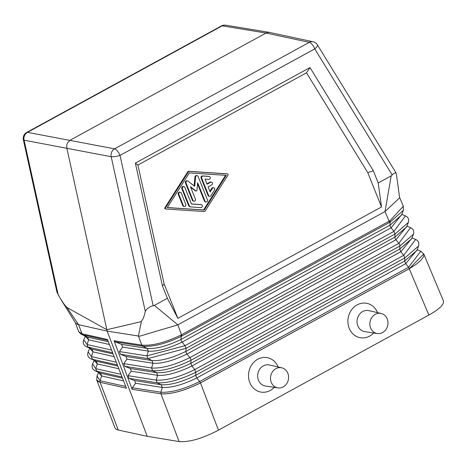 <?xml version="1.0" encoding="UTF-8"?>
<svg xmlns="http://www.w3.org/2000/svg" width="467" height="467" viewBox="0 0 467 467"><rect width="100%" height="100%" fill="white"/><g stroke="black" fill="none" stroke-linecap="round" stroke-linejoin="round"><path stroke-width="0.7" d="M225.724 25.206L269.547 32.421L267.778 32.433L266.032 33.052L309.317 42.334L114.555 148.85L27.471 132.354L222.228 25.831A6.69 2.563 -118.7 0 0 221.428 25.936A6.69 6.69 0 0 1 225.724 25.206A6.69 5.89 99.4 0 0 222.228 25.831L266.032 33.052L70.167 140.176L67.487 142.96L66.74 145.149L66.799 148.027L106.844 329.714L66.886 307.467L64.142 304.233L60.196 298.32L75.485 322.901L77.557 324.384L78.608 324.688L66.956 307.508M58.241 295.08L24.103 140.199A6.69 5.931 100.4 0 1 27.471 132.354A6.69 2.563 -118.7 0 0 26.672 132.453A6.69 6.69 0 0 0 23.35 139.761L56.956 292.237L60.196 298.32M98.56 372.473L97.002 375.999L100.078 380.71L101.637 375.964L123.568 380.897M97.002 375.999L96.739 380.027L100.096 382.304L100.078 380.71L125.734 386.472M274.281 387.341A17.501 15.417 -79.3 0 1 249.816 382.607A17.501 15.417 -79.3 0 1 257.708 359.269A17.501 15.417 -79.3 0 1 278.139 366.992M377.529 312.633A17.501 15.417 100.7 0 0 357.097 304.91A17.501 15.417 100.7 0 0 349.205 328.254A17.501 15.417 100.7 0 0 373.67 332.983M218.451 430.148L430.831 313.982L436.435 310.467L440.889 306.772L443.288 303.503L443.463 300.958L423.744 253.949L409.413 268.618L200.448 382.905C184.465 390.721 171.301 394.364 160.952 393.833L160.887 392.233L162.282 387.458L135.57 383.255L132.377 387.744L132.114 389.297L160.952 393.833L179.135 441.584C189.001 442.302 201.633 438.752 217.032 430.918L218.451 430.148L200.471 382.934C184.488 390.745 171.319 394.382 160.957 393.844M423.762 253.984L423.937 255.315L423.487 256.821L420.825 260.388L416.009 264.445L409.425 268.648L200.471 382.934L199.654 381.533C183.986 389.192 171.068 392.759 160.887 392.233L132.377 387.744M112.623 352.754L86.185 346.625L92.011 349.193L88.047 347.232L87.084 344.553L88.642 339.818L87.679 337.145L81.258 334.314L78.713 331.687L81.999 333.777L78.608 324.688L107.153 331.097L106.844 329.714L141.338 321.605L143.48 317.91L145.558 310.859L147.029 308.926L150.45 306.591L154.39 305.4L167.379 298.296L177.88 318.336L164.15 284.006L162.469 286.026L167.379 298.296M96.745 380.033L97.912 381.428L100.101 382.315L118.279 430.049L147.216 436.306L107.153 331.097L138.425 336.018L141.338 321.605M82.974 334.868L82.163 333.812L83.144 334.903L81.258 334.314M82.163 333.812L107.468 339.497L126.411 388.217L100.101 382.315M118.279 430.049L116.166 429.249L114.952 427.86L96.739 380.027M210.156 191.949L208.13 186.876L211.744 184.903A1.489 1.308 100.7 0 0 210.681 182.247L207.068 184.226L205.036 179.153L208.807 179.404A1.489 1.308 100.7 0 0 209.093 176.444L203.063 176.053A1.489 1.308 100.7 0 0 201.715 178.19L208.661 195.55A1.489 1.308 100.7 0 0 210.926 195.714L214.534 190.046A1.489 1.308 100.7 0 0 212.409 188.405L210.156 191.949M194.686 186.304L188.032 181.167A1.489 1.308 100.7 0 0 186.047 183.064L192.994 200.425A1.489 1.308 100.7 0 0 195.404 199.105L190.437 186.695L195.889 190.898A0.741 0.654 100.7 0 0 196.928 190.326L197.664 182.737L205.054 201.219A1.489 1.308 100.7 0 0 207.465 199.899L198.096 176.473A1.489 1.308 100.7 0 0 195.58 177.04L194.686 186.304M180.32 192.276L179.696 192.159A1.489 1.308 100.7 0 0 178.213 194.278L182.737 205.579A1.489 1.308 100.7 0 0 183.665 206.379L184.284 206.496A1.489 1.308 100.7 0 0 185.767 204.377L181.249 193.075A1.489 1.308 100.7 0 0 178.838 194.395L183.356 205.696A1.489 1.308 100.7 0 0 184.284 206.496M211.487 182.112L210.868 181.996A1.489 1.308 100.7 0 0 210.057 182.13L206.916 183.852M213.746 187.763L213.127 187.646A1.489 1.308 100.7 0 0 211.79 188.289L209.887 191.277M208.737 176.38A1.489 1.308 100.7 0 0 208.475 176.328L202.439 175.931A1.489 1.308 100.7 0 0 201.096 178.067L208.037 195.434A1.489 1.308 100.7 0 0 208.965 196.233L209.59 196.35M187.53 180.945L186.905 180.822A1.489 1.308 100.7 0 0 185.428 182.941L192.369 200.308A1.489 1.308 100.7 0 0 193.297 201.108L193.922 201.224M197.167 175.674L196.543 175.551A1.489 1.308 100.7 0 0 194.961 176.923L194.097 185.848M197.553 183.899L204.435 201.102A1.489 1.308 100.7 0 0 205.363 201.902L205.982 202.018M190.647 187.214L195.264 190.781A0.741 0.654 100.7 0 0 195.515 190.892L196.14 191.009M183.91 186.578L183.292 186.461A1.489 1.308 100.7 0 0 181.809 188.58L188.458 205.206A2.971 2.621 100.7 0 0 190.314 206.811L190.933 206.928A2.971 2.621 100.7 0 0 191.201 206.963L201.003 207.605A1.489 1.308 100.7 0 0 201.289 204.651L191.488 204.003L184.839 187.384A1.489 1.308 100.7 0 0 182.434 188.697L189.082 205.322A2.971 2.621 100.7 0 0 190.933 206.928M200.933 204.581A1.489 1.308 100.7 0 0 200.67 204.528L191.458 203.927M225.59 175.3L203.559 209.928L167.297 207.541M204.044 211.522A1.489 1.308 100.7 0 0 205.241 210.868L228.001 175.096A0.741 0.654 100.7 0 0 227.54 173.94L189.468 171.442A1.489 1.308 100.7 0 0 188.271 172.095L165.511 207.868A0.741 0.654 100.7 0 0 165.972 209.018L204.044 211.522M108.362 341.791L87.679 337.145L83.144 334.903L107.842 340.449M122.062 377.027L95.046 370.769L100.674 373.291L96.71 371.329L95.747 368.65L97.305 363.916L118.846 368.761M117.801 366.064L96.342 361.242L90.616 358.697L96.342 361.242L97.305 363.916L94.2 360.436M117.345 364.89L92.378 359.281L91.415 356.601L92.974 351.867L114.129 356.625M113.078 353.928L92.011 349.193L92.974 351.867L89.775 348.37M423.756 253.966L420.808 251.24L408.602 267.252L428.881 315.056M227.055 173.852A0.741 0.654 100.7 0 0 226.921 173.823L188.849 171.319A1.489 1.308 100.7 0 0 187.652 171.973L164.886 207.751A0.741 0.654 100.7 0 0 165.347 208.901L165.832 208.994M142.925 346.228L141.98 345.142C152.283 345.93 165.248 342.591 180.869 335.113L181.208 336.374L390.155 222.094L389.927 220.774L389.139 221.195L385.018 211.551L177.834 324.863L139.761 336.17L138.425 336.018L141.793 345.107L142.925 346.228C153.007 347.045 165.767 343.759 181.208 336.374L181.038 339.445A2.23 0.852 -118.7 0 0 182.124 342.101L185.002 345.662L186.088 348.318L185.919 351.4A2.23 0.852 -118.7 0 0 187.004 354.056L189.888 357.617C174.173 365.2 161.407 368.661 151.577 368.002L152.966 363.238L126.942 359.141L123.755 363.624L124.712 366.303L130.299 368.521L131.256 371.201L128.069 375.684L129.026 378.363L134.607 380.576L135.57 383.255M406.944 226.203L395.952 239.775L187.004 354.056C173.006 360.793 161.658 363.851 152.966 363.238L151.933 360.547L125.985 356.461L120.404 354.249L147.951 358.586L186.088 348.318L395.035 234.037L408.351 222.42L406.728 226.769L394.866 237.119L185.919 351.4C171.92 358.125 160.59 361.172 151.933 360.547L147.951 358.586L146.918 355.889L148.308 351.126L147.274 348.435C155.791 349.123 167.046 346.123 181.038 339.445L389.986 225.164L401.614 214.96L403.325 210.383L390.155 222.094L389.986 225.164A2.23 0.852 -118.7 0 0 391.072 227.82L393.95 231.381L395.035 234.037L394.866 237.119A2.23 0.852 -118.7 0 0 395.952 239.775L398.836 243.336L410.581 227.657L412.589 228.988L413.458 230.26L413.756 233.208L411.847 238.573L399.752 249.074L400.838 251.731L403.716 255.291L415.688 239.448L417.247 240.359L418.625 242.151L418.852 245.14L416.967 250.376L404.632 261.03L405.718 263.686L417.183 249.792M367.774 172.667L373.32 170.735L378.217 182.982L381.492 206.974L367.774 172.667L306.492 72.823L310.006 67.581L373.32 170.735M396.39 174.197L399.647 197.786L385.018 211.551L391.206 175.878L393.237 173.887L395.187 172.854L396.028 172.918L396.401 174.261M387.219 318.908A10.227 9.013 100.7 0 0 381.119 313.45A10.227 9.013 100.7 0 0 372.006 317.245A10.227 9.013 100.7 0 0 370.64 327.974A10.227 9.013 100.7 0 0 377.313 333.537A10.227 9.013 100.7 0 0 386.04 329.369A10.227 9.013 100.7 0 0 387.219 318.908M381.119 313.45L368.784 310.637A10.694 9.422 100.7 0 0 359.257 314.606A10.694 9.422 100.7 0 0 357.827 325.826A10.694 9.422 100.7 0 0 364.809 331.64L377.313 333.537M129.026 378.363L157.268 382.806L156.235 380.115L157.624 375.345L156.585 372.654C165.388 373.226 176.795 370.127 190.805 363.355L399.752 249.074L399.915 245.998L190.974 360.273L190.805 363.355L191.89 366.011L194.768 369.572L195.854 372.228C180.134 379.869 167.274 383.395 157.268 382.806L161.243 384.767C170.192 385.281 181.669 382.129 195.685 375.31L404.632 261.03L404.801 257.953L195.854 372.228L195.685 375.31L196.77 377.966L199.654 381.533L408.602 267.252L405.718 263.686L196.77 377.966C182.755 384.796 171.255 387.96 162.282 387.458L161.243 384.767L134.607 380.576M418.584 246.033L404.801 257.953L403.716 255.291L194.768 369.572C179.054 377.202 166.205 380.716 156.235 380.115L128.069 375.684M413.464 234.23L399.915 245.998A2.23 0.852 -118.7 0 0 398.836 243.336L189.888 357.617A2.23 0.852 -118.7 0 1 190.974 360.273C175.259 367.868 162.475 371.341 152.61 370.693L151.577 368.002L123.755 363.624M204.178 210.045L167.25 207.617L189.333 172.918L226.262 175.347L204.178 210.045L203.559 209.928M389.927 220.774L403.36 206.251L399.6 197.453M132.114 389.297L114.071 340.747L115.291 341.873L121.671 344.407L122.628 347.086L119.447 351.569L120.404 354.249M125.985 356.461L126.942 359.141M121.671 344.407L147.274 348.435L142.727 346.193L115.291 341.873M310.006 67.581L135.354 163.1L137.905 165.026L306.492 72.823M164.15 284.006L137.905 165.026M135.354 163.1L162.469 286.026M381.492 206.974L177.88 318.336M271.257 382.333A10.227 9.013 -79.3 0 1 272.617 371.604A10.227 9.013 -79.3 0 1 281.735 367.809A10.227 9.013 -79.3 0 1 287.83 373.267A10.227 9.013 -79.3 0 1 286.656 383.728A10.227 9.013 -79.3 0 1 277.929 387.896A10.227 9.013 -79.3 0 1 271.257 382.333M277.929 387.896L265.419 385.999A10.694 9.422 -79.3 0 1 258.444 380.179A10.694 9.422 -79.3 0 1 259.868 368.965A10.694 9.422 -79.3 0 1 269.401 364.996L281.735 367.809M180.869 335.113L389.139 221.195L389.425 222.479M179.135 441.584L147.216 436.306M181.937 335.96L177.834 324.863L154.39 305.4M378.217 182.982L391.206 175.878M269.547 32.421L313.077 41.756A6.69 5.896 102.1 0 0 309.317 42.334A6.69 2.563 61.3 0 1 314.781 48.883L392.181 174.932M23.35 139.761A6.69 1.383 -12.4 0 0 24.103 140.199L111.193 156.702L145.33 311.582M189.082 205.322L188.458 205.206M182.434 188.697L181.809 188.58M195.889 190.898L195.264 190.781M195.58 177.04L194.961 176.923M85.35 336.304L88.642 339.818L109.406 344.488M85.292 336.281L83.727 339.83L87.084 344.553L111.578 350.057M98.619 372.503L101.637 375.964L100.674 373.291L122.517 378.2M95.046 370.769L93.178 369.379L92.32 367.955L92.057 365.848L92.583 363.939L95.747 368.65L121.011 374.33M90.616 358.697L88.829 357.401L87.895 355.895L87.621 353.91L88.152 351.884L91.415 356.601L116.295 362.194M183.356 205.696L182.737 205.579M178.838 194.395L178.213 194.278M188.271 172.095L187.652 171.973M189.468 171.442L188.849 171.319M208.661 195.55L208.037 195.434M227.54 173.94L226.921 173.823M205.054 201.219L204.435 201.102M122.628 347.086L148.308 351.126C156.859 351.797 168.132 348.791 182.124 342.101L391.072 227.82L401.824 214.406M210.681 182.247L210.057 182.13M119.447 351.569L146.918 355.889L185.002 345.662L393.95 231.381L405.473 215.865L401.842 214.353M131.256 371.201L157.624 375.345C166.456 375.906 177.88 372.794 191.89 366.011L400.838 251.731L412.063 237.995M165.511 207.868L164.886 207.751M114.071 340.747L141.793 345.107M124.712 366.303L152.61 370.693L156.585 372.654L130.299 368.521M192.994 200.425L192.369 200.308M186.047 183.064L185.428 182.941M201.289 204.651L200.67 204.528M153.147 305.663L120.025 155.406A6.69 1.383 167.6 0 1 111.193 156.702A6.69 5.861 101.1 0 1 114.555 148.85A6.69 2.563 61.3 0 1 120.025 155.406L314.781 48.883A6.69 2.271 148.4 0 0 317.373 44.797L396.115 173.029M212.409 188.405L211.79 188.289M209.093 176.444L208.475 176.328M201.715 178.19L201.096 178.067M203.063 176.053L202.439 175.931M78.713 331.687L75.356 322.691M94.141 360.407L92.583 363.939M89.717 348.341L88.152 351.884M86.185 346.625L84.48 345.417L83.348 343.461L83.19 341.967L83.727 339.83M226.991 173.835L227.61 173.952M417.206 249.74L420.808 251.24M412.081 237.942L415.688 239.448M406.961 226.151L410.581 227.657M408.351 222.42L408.742 220.587L408.298 218.369L407.399 217.114L405.473 215.865M403.325 210.383L403.36 206.251M200.804 204.546L201.423 204.669M165.283 208.895L165.902 209.012M208.609 176.345L209.228 176.462M221.428 25.936L26.672 132.453M317.373 44.797A6.69 6.69 0 0 0 313.077 41.756"/></g></svg>
